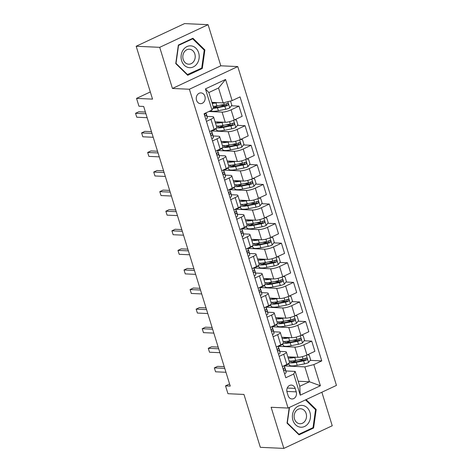<?xml version="1.0" encoding="UTF-8"?>
<svg xmlns="http://www.w3.org/2000/svg" width="472" height="472" viewBox="0 0 472 472"><rect width="100%" height="100%" fill="white"/><g stroke="black" fill="none" stroke-linecap="round" stroke-linejoin="round"><path stroke-width="0.71" d="M196.529 100.235A5.387 4.46 92.6 0 0 200.47 103.657A5.387 4.46 92.6 0 0 204.901 96.317A5.387 4.46 92.6 0 0 200.96 92.901A5.387 4.46 92.6 0 0 196.529 100.235M208.087 24.68L184.552 23.6L136.172 46.25L159.707 47.33L172.439 88.459L189.384 89.237L237.764 66.581L220.819 65.809L208.087 24.68L159.707 47.33M189.384 89.237L288.073 408.056L336.453 385.4L237.764 66.581M288.073 408.056L271.129 407.277L283.861 448.4L332.235 425.75L321.863 392.232M283.861 448.4L260.326 447.32L243.953 394.444L227.952 393.707L225.527 385.878L230.236 386.09L143.665 106.442L138.963 106.224L136.538 98.394L152.539 99.126L136.172 46.25M296.233 391.854L295.165 388.409A5.216 4.319 92.6 0 0 291.354 385.099A5.216 4.319 92.6 0 0 287.059 392.202L288.127 395.654A5.216 4.319 92.6 0 0 291.938 398.964A5.216 4.319 92.6 0 0 296.233 391.854L286.876 391.424M313.845 364.596L320.394 385.748L300.257 395.176L293.708 374.025L295.171 371.405L299.779 386.285L309.455 381.754L304.847 366.874L313.845 364.596L321.757 360.891L240.036 96.907L232.13 100.613L223.132 102.89L218.524 88.004L208.848 92.536L213.456 107.421L211.993 110.041L205.444 88.889L225.581 79.461L232.13 100.613M211.993 110.041L204.081 113.746L285.796 377.73L293.708 374.025M150.314 91.94L136.538 98.394M229.581 383.978L225.527 385.878M298.215 381.24L309.455 381.754L320.394 385.748M295.171 371.405L285.873 370.974M206.441 121.369L210.949 119.257A6.732 1.504 -17.2 0 0 213.609 117.097A6.732 1.504 -17.2 0 0 212.412 116.637L207.06 116.389M212.5 140.951L217.008 138.845A6.732 1.504 -17.2 0 0 219.675 136.679A6.732 1.504 -17.2 0 0 218.471 136.219L213.126 135.977M218.565 160.533L223.073 158.427A6.732 1.504 -17.2 0 0 225.734 156.262A6.732 1.504 -17.2 0 0 224.536 155.801L219.185 155.559M224.625 180.121L229.132 178.009A6.732 1.504 -17.2 0 0 231.799 175.844A6.732 1.504 -17.2 0 0 230.596 175.389L225.25 175.142M230.69 199.703L235.198 197.591A6.732 1.504 -17.2 0 0 237.858 195.432A6.732 1.504 -17.2 0 0 236.661 194.971L231.309 194.724M236.749 219.285L241.257 217.173A6.732 1.504 -17.2 0 0 243.918 215.014A6.732 1.504 -17.2 0 0 242.72 214.553L237.375 214.306M242.814 238.867L247.316 236.761A6.732 1.504 -17.2 0 0 249.983 234.596A6.732 1.504 -17.2 0 0 248.785 234.136L243.434 233.894M248.874 258.45L253.381 256.343A6.732 1.504 -17.2 0 0 256.042 254.178A6.732 1.504 -17.2 0 0 254.845 253.724L249.499 253.476M254.939 278.037L259.441 275.925A6.732 1.504 -17.2 0 0 262.107 273.76A6.732 1.504 -17.2 0 0 260.91 273.306L255.558 273.058M260.998 297.62L265.506 295.507A6.732 1.504 -17.2 0 0 268.167 293.348A6.732 1.504 -17.2 0 0 266.969 292.888L261.624 292.64M267.063 317.202L271.565 315.095A6.732 1.504 -17.2 0 0 274.232 312.93A6.732 1.504 -17.2 0 0 273.034 312.47L267.683 312.228M273.123 336.784L277.63 334.678A6.732 1.504 -17.2 0 0 280.291 332.512A6.732 1.504 -17.2 0 0 279.094 332.052L273.748 331.81M279.182 356.372L283.69 354.26A6.732 1.504 -17.2 0 0 286.356 352.094A6.732 1.504 -17.2 0 0 285.159 351.64L279.808 351.392M288.964 363.906L284.61 365.942L304.847 366.874M284.61 365.942L284.486 365.546M287.82 356.826L297.985 357.292A6.732 1.504 -17.2 0 0 306.983 355.015L314.889 351.31L311.738 341.126L304.127 340.778M282.905 344.318L278.545 346.359L294.835 347.109A6.732 1.504 -17.2 0 0 303.826 344.831L311.738 341.126M278.545 346.359L278.421 345.964M281.755 337.238L291.92 337.71A6.732 1.504 -17.2 0 0 300.918 335.433L308.83 331.727L305.679 321.544L298.062 321.196M276.84 324.736L272.486 326.777L288.77 327.527A6.732 1.504 -17.2 0 0 297.767 325.249L305.679 321.544M272.486 326.777L272.362 326.382M275.695 317.656L285.861 318.122A6.732 1.504 -17.2 0 0 294.858 315.851L302.764 312.145L299.614 301.962L292.003 301.614M270.78 305.154L266.42 307.195L282.71 307.939A6.732 1.504 -17.2 0 0 291.702 305.667L299.614 301.962M266.42 307.195L266.296 306.794M269.63 298.074L279.796 298.54A6.732 1.504 -17.2 0 0 288.793 296.263L296.705 292.563L293.555 282.38L285.938 282.026M264.715 285.572L260.361 287.607L276.645 288.357A6.732 1.504 -17.2 0 0 285.643 286.079L293.555 282.38M260.361 287.607L260.237 287.212M263.571 278.492L273.736 278.958A6.732 1.504 -17.2 0 0 282.734 276.68L290.64 272.975L287.489 262.792L279.878 262.444M258.656 265.984L254.296 268.025L270.586 268.774A6.732 1.504 -17.2 0 0 279.577 266.497L287.489 262.792M254.296 268.025L254.172 267.63M257.505 258.91L267.671 259.376A6.732 1.504 -17.2 0 0 276.669 257.098L284.581 253.393L281.43 243.21L273.813 242.862M252.591 246.402L248.237 248.443L264.521 249.192A6.732 1.504 -17.2 0 0 273.518 246.915L281.43 243.21M248.237 248.443L248.113 248.048M251.446 239.322L261.612 239.788A6.732 1.504 -17.2 0 0 270.609 237.516L278.515 233.811L275.365 223.628L267.754 223.28M246.531 226.82L242.171 228.861L258.461 229.604A6.732 1.504 -17.2 0 0 267.453 227.333L275.365 223.628M242.171 228.861L242.053 228.466M245.387 219.74L255.553 220.206A6.732 1.504 -17.2 0 0 264.544 217.934L272.456 214.229L269.305 204.046L261.689 203.697M240.466 207.237L236.112 209.273L252.396 210.022A6.732 1.504 -17.2 0 0 261.394 207.751L269.305 204.046M236.112 209.273L235.988 208.878M239.322 200.157L249.487 200.624A6.732 1.504 -17.2 0 0 258.485 198.346L266.397 194.647L263.24 184.463L255.629 184.109M234.407 187.655L230.047 189.691L246.337 190.44A6.732 1.504 -17.2 0 0 255.328 188.163L263.24 184.463M230.047 189.691L229.929 189.296M233.262 180.575L243.428 181.042A6.732 1.504 -17.2 0 0 252.42 178.764L260.332 175.059L257.181 164.875L249.57 164.527M228.342 168.067L223.988 170.109L240.272 170.858A6.732 1.504 -17.2 0 0 249.269 168.581L257.181 164.875M223.988 170.109L223.864 169.713M227.197 160.987L237.363 161.459A6.732 1.504 -17.2 0 0 246.36 159.182L254.272 155.477L251.116 145.293L243.505 144.945M222.282 148.485L217.922 150.527L234.212 151.276A6.732 1.504 -17.2 0 0 243.21 148.999L251.116 145.293M217.922 150.527L217.804 150.131M221.138 141.405L231.304 141.871A6.732 1.504 -17.2 0 0 240.295 139.6L248.207 135.895L245.056 125.711L237.445 125.363M216.217 128.903L211.863 130.945L228.147 131.688A6.732 1.504 -17.2 0 0 237.145 129.416L245.056 125.711M211.863 130.945L211.739 130.543M215.073 121.823L225.238 122.289A6.732 1.504 -17.2 0 0 234.236 120.012L242.148 116.313L238.991 106.129L231.38 105.775M208.872 111.498L222.088 112.106A6.732 1.504 -17.2 0 0 231.085 109.828L238.991 106.129M211.893 102.371L223.132 102.89M282.339 366.555L286.846 364.443A6.732 1.504 -17.2 0 0 289.507 362.278L286.356 352.094M321.757 360.891L310.187 360.36M304.664 360.106L298.776 359.835M225.858 105.521L219.97 105.256M231.917 125.109L226.029 124.838M237.982 144.692L232.094 144.42M244.042 164.274L238.153 164.002M250.107 183.856L244.219 183.584M256.166 203.444L250.278 203.172M262.231 223.026L256.343 222.755M268.291 242.608L262.402 242.337M274.356 262.19L268.468 261.919M280.415 281.772L274.527 281.507M286.48 301.36L280.592 301.089M292.54 320.942L286.651 320.671M298.605 340.524L292.717 340.253M276.273 346.967L280.781 344.861A6.732 1.504 -17.2 0 0 283.448 342.696L280.291 332.512M270.214 327.385L274.722 325.279A6.732 1.504 -17.2 0 0 277.383 323.113L274.232 312.93M264.149 307.803L268.656 305.691A6.732 1.504 -17.2 0 0 271.323 303.531L268.167 293.348M258.09 288.221L262.597 286.109A6.732 1.504 -17.2 0 0 265.258 283.943L262.107 273.76M252.024 268.633L256.532 266.527A6.732 1.504 -17.2 0 0 259.199 264.361L256.042 254.178M245.965 249.051L250.473 246.945A6.732 1.504 -17.2 0 0 253.134 244.779L249.983 234.596M239.9 229.469L244.407 227.357A6.732 1.504 -17.2 0 0 247.074 225.197L243.918 215.014M233.841 209.887L238.348 207.774A6.732 1.504 -17.2 0 0 241.009 205.615L237.858 195.432M227.781 190.304L232.283 188.192A6.732 1.504 -17.2 0 0 234.95 186.027L231.799 175.844M221.716 170.716L226.224 168.61A6.732 1.504 -17.2 0 0 228.885 166.445L225.734 156.262M215.657 151.134L220.158 149.028A6.732 1.504 -17.2 0 0 222.825 146.863L219.675 136.679M209.592 131.552L214.099 129.44A6.732 1.504 -17.2 0 0 216.76 127.281L213.609 117.097M299.779 386.285L300.257 395.176M205.444 88.889L208.848 92.536M225.581 79.461L218.524 88.004M289.248 407.501L287.053 423.136L299.018 434.848L313.585 428.021L316.193 409.495L306.098 399.613M172.439 88.459L220.819 65.809M178.357 45.058L175.755 63.584L187.714 75.296L202.287 68.469L204.889 49.944L192.93 38.238L178.357 45.058M315.302 409.454L316.193 409.495M312.352 427.968L313.585 428.021M203.998 49.902L204.889 49.944M201.054 68.416L202.287 68.469M284.575 373.771A4.46 0.997 -17.2 0 0 286.15 372.455L285.808 370.638A12.874 2.879 -17.2 0 0 285.79 370.567A12.874 2.879 -17.2 0 0 285.761 370.496M284.286 365.712L284.268 365.647A12.874 2.879 162.8 0 1 284.286 365.712A12.874 2.879 162.8 0 1 284.303 365.782L284.645 367.599A4.46 0.997 162.8 0 1 283.802 368.514C283.147 369.617 283.336 370.243 284.386 370.396A4.46 0.997 -17.2 0 0 285.23 369.482L284.887 367.664A12.874 2.879 -17.2 0 0 284.87 367.594A12.874 2.879 -17.2 0 0 284.569 367.198M224.218 366.656L217.621 366.355L214.353 367.883L224.743 368.361M215.568 371.8L214.353 367.883L215.568 371.8L225.958 372.278M284.109 370.467L283.814 370.367M293.672 357.092A10.685 2.389 162.8 0 1 289.259 356.891M296.127 357.204L294.77 357.475A12.874 2.879 162.8 0 1 288.168 357.953M307.29 354.873L309.178 355.08L310.635 359.782L308.499 362.573A4.46 0.997 162.8 0 1 304.546 363.847L297.195 365.31A12.874 2.879 162.8 0 1 289.312 365.021L288.787 363.328M293.407 362.118A10.685 2.389 162.8 0 1 293.619 361.989L295.743 360.72A6.142 1.375 -17.2 0 0 296.345 360.319M289.389 362.744A12.874 2.879 -17.2 0 0 296.268 362.331L303.62 360.868A4.46 0.997 -17.2 0 0 306.481 360.047C307.449 358.956 307.26 358.331 305.903 358.165A4.46 0.997 162.8 0 1 303.042 358.986L295.69 360.455A12.874 2.879 162.8 0 1 289.088 360.927M305.413 358.148L305.13 359.988A2.272 0.507 162.8 0 1 304.375 360.171L297.024 361.635A10.685 2.389 162.8 0 1 290.475 361.393A10.685 2.389 162.8 0 1 290.481 361.05M306.298 358.101L305.903 358.165M278.51 354.189A4.46 0.997 -17.2 0 0 280.085 352.873L279.743 351.056A12.874 2.879 -17.2 0 0 279.725 350.985A12.874 2.879 -17.2 0 0 279.701 350.914M278.226 346.129L278.203 346.064A12.874 2.879 162.8 0 1 278.226 346.129A12.874 2.879 162.8 0 1 278.244 346.2L278.58 348.017A4.46 0.997 162.8 0 1 277.743 348.932C277.082 350.035 277.276 350.661 278.327 350.808A4.46 0.997 -17.2 0 0 279.164 349.899L278.822 348.082A12.874 2.879 -17.2 0 0 278.805 348.006A12.874 2.879 -17.2 0 0 278.51 347.616M218.158 347.073L211.562 346.772L208.294 348.301L218.683 348.778M209.503 352.218L208.294 348.301L209.503 352.218L219.893 352.696M278.049 350.885L277.748 350.784M272.45 334.607A4.46 0.997 -17.2 0 0 274.025 333.291L273.683 331.474A12.874 2.879 -17.2 0 0 273.666 331.403A12.874 2.879 -17.2 0 0 273.642 331.332M272.161 326.547L272.143 326.482A12.874 2.879 162.8 0 1 272.161 326.547A12.874 2.879 162.8 0 1 272.179 326.618L272.521 328.435A4.46 0.997 162.8 0 1 271.677 329.35C271.022 330.453 271.217 331.078 272.261 331.226A4.46 0.997 -17.2 0 0 273.105 330.312L272.763 328.494A12.874 2.879 -17.2 0 0 272.745 328.423A12.874 2.879 -17.2 0 0 272.444 328.028M212.093 327.491L205.497 327.184L202.228 328.718L212.618 329.196M203.444 332.636L202.228 328.718L203.444 332.636L213.834 333.108M271.984 331.297L271.689 331.202M266.385 315.025A4.46 0.997 -17.2 0 0 267.96 313.709L267.618 311.892A12.874 2.879 -17.2 0 0 267.6 311.815A12.874 2.879 -17.2 0 0 267.577 311.75M266.102 306.959L266.078 306.9A12.874 2.879 162.8 0 1 266.102 306.959A12.874 2.879 162.8 0 1 266.12 307.036L266.462 308.853A4.46 0.997 162.8 0 1 265.618 309.762C264.957 310.871 265.152 311.496 266.202 311.644A4.46 0.997 -17.2 0 0 267.04 310.729L266.698 308.912A12.874 2.879 -17.2 0 0 266.68 308.841A12.874 2.879 -17.2 0 0 266.385 308.446M206.034 307.903L199.438 307.602L196.169 309.136L206.559 309.608M197.379 313.048L196.169 309.136L197.379 313.048L207.774 313.526M265.925 311.715L265.624 311.62M287.607 337.509A10.685 2.389 162.8 0 1 283.194 337.309M290.062 337.622L288.705 337.893A12.874 2.879 162.8 0 1 282.108 338.371M301.224 335.285L303.113 335.498L304.57 340.194L302.44 342.985A4.46 0.997 162.8 0 1 298.481 344.259L291.13 345.728A12.874 2.879 162.8 0 1 283.247 345.433L282.722 343.746M287.348 342.536A10.685 2.389 162.8 0 1 287.554 342.406L289.684 341.138A6.142 1.375 -17.2 0 0 290.286 340.737M283.324 343.162A12.874 2.879 -17.2 0 0 290.209 342.749L297.561 341.286A4.46 0.997 -17.2 0 0 300.422 340.465C301.39 339.374 301.195 338.748 299.838 338.583A4.46 0.997 162.8 0 1 296.976 339.403L289.625 340.867A12.874 2.879 162.8 0 1 283.029 341.344M299.354 338.56L299.065 340.401A2.272 0.507 162.8 0 1 298.31 340.589L290.958 342.053A10.685 2.389 162.8 0 1 284.415 341.811A10.685 2.389 162.8 0 1 284.415 341.468M300.239 338.518L299.838 338.583M281.548 317.927A10.685 2.389 162.8 0 1 277.135 317.721M284.002 318.039L282.645 318.311A12.874 2.879 162.8 0 1 276.043 318.783M295.165 315.703L297.053 315.916L298.51 320.612L296.375 323.403A4.46 0.997 162.8 0 1 292.422 324.677L285.07 326.14A12.874 2.879 162.8 0 1 277.188 325.851L276.663 324.164M281.282 322.954A10.685 2.389 162.8 0 1 281.495 322.824L283.619 321.556A6.142 1.375 -17.2 0 0 284.221 321.155M277.265 323.58A12.874 2.879 -17.2 0 0 284.144 323.167L291.501 321.703A4.46 0.997 -17.2 0 0 294.357 320.883C295.325 319.792 295.136 319.166 293.779 319.001A4.46 0.997 162.8 0 1 290.917 319.821L283.566 321.284A12.874 2.879 162.8 0 1 276.964 321.762M293.289 318.978L293.006 320.818A2.272 0.507 162.8 0 1 292.251 321.007L284.899 322.47A10.685 2.389 162.8 0 1 278.356 322.228A10.685 2.389 162.8 0 1 278.356 321.88M294.174 318.936L293.779 319.001M275.483 298.345A10.685 2.389 162.8 0 1 271.07 298.139M277.937 298.457L276.58 298.723A12.874 2.879 162.8 0 1 269.984 299.201M289.1 296.121L290.994 296.327L292.445 301.03L290.315 303.821A4.46 0.997 162.8 0 1 286.356 305.095L279.005 306.558A12.874 2.879 162.8 0 1 271.123 306.269L270.598 304.576M275.223 303.366A10.685 2.389 162.8 0 1 275.43 303.242L277.56 301.974A6.142 1.375 -17.2 0 0 278.161 301.573M271.199 303.992A12.874 2.879 -17.2 0 0 278.085 303.584L285.436 302.115A4.46 0.997 -17.2 0 0 288.298 301.295C289.265 300.21 289.07 299.578 287.713 299.419A4.46 0.997 162.8 0 1 284.852 300.239L277.501 301.702A12.874 2.879 162.8 0 1 270.904 302.18M287.23 299.395L286.941 301.236A2.272 0.507 162.8 0 1 286.185 301.419L278.834 302.888A10.685 2.389 162.8 0 1 272.291 302.646A10.685 2.389 162.8 0 1 272.291 302.298M288.115 299.354L287.713 299.419M260.326 295.437A4.46 0.997 -17.2 0 0 261.901 294.127L261.559 292.304A12.874 2.879 -17.2 0 0 261.541 292.233A12.874 2.879 -17.2 0 0 261.517 292.168M260.037 287.377L260.019 287.318A12.874 2.879 162.8 0 1 260.037 287.377A12.874 2.879 162.8 0 1 260.054 287.448L260.397 289.265A4.46 0.997 162.8 0 1 259.553 290.18C258.898 291.283 259.093 291.914 260.137 292.062A4.46 0.997 -17.2 0 0 260.981 291.147L260.638 289.33A12.874 2.879 -17.2 0 0 260.621 289.259A12.874 2.879 -17.2 0 0 260.32 288.864M199.969 288.321L193.373 288.02L190.104 289.548L200.5 290.026M191.319 293.466L190.104 289.548L191.319 293.466L201.709 293.944M259.86 292.133L259.565 292.032M269.423 278.757A10.685 2.389 162.8 0 1 265.01 278.557M271.878 278.869L270.521 279.141A12.874 2.879 162.8 0 1 263.919 279.619M283.041 276.539L284.929 276.745L286.386 281.448L284.256 284.238A4.46 0.997 162.8 0 1 280.297 285.513L272.946 286.976A12.874 2.879 162.8 0 1 265.063 286.687L264.538 284.994M269.158 283.784A10.685 2.389 162.8 0 1 269.37 283.66L271.494 282.386A6.142 1.375 -17.2 0 0 272.096 281.99M265.14 284.409A12.874 2.879 -17.2 0 0 272.025 283.997L279.377 282.533A4.46 0.997 -17.2 0 0 282.232 281.713C283.206 280.622 283.011 279.996 281.654 279.837A4.46 0.997 162.8 0 1 278.793 280.657L271.441 282.12A12.874 2.879 162.8 0 1 264.839 282.592M281.164 279.813L280.881 281.654A2.272 0.507 162.8 0 1 280.126 281.837L272.775 283.3A10.685 2.389 162.8 0 1 266.232 283.064A10.685 2.389 162.8 0 1 266.232 282.716M282.049 279.766L281.654 279.837M294.451 409.478A10.939 9.062 92.6 0 0 295.649 424.847A10.939 9.062 92.6 0 0 308.411 423.136A10.939 9.062 92.6 0 0 307.219 407.767A10.939 9.062 92.6 0 0 294.451 409.478M295.543 411.578A7.487 6.201 92.6 0 0 294.634 419.372A7.487 6.201 92.6 0 0 299.974 423.738A7.487 6.201 92.6 0 0 305.095 420.93A7.487 6.201 92.6 0 0 306.009 413.142A7.487 6.201 92.6 0 0 300.664 408.776A7.487 6.201 92.6 0 0 295.543 411.578M305.52 399.884L315.55 409.696L313.024 427.65L298.912 434.258L287.318 422.918L289.501 407.383M298.392 434.234L298.912 434.258M198.635 52.776A10.939 9.062 92.6 0 0 186.983 46.575A10.939 9.062 92.6 0 0 181.637 60.735A10.939 9.062 92.6 0 0 193.284 66.941A10.939 9.062 92.6 0 0 198.635 52.776M194.836 53.979A7.487 6.201 92.6 0 0 189.36 49.224A7.487 6.201 92.6 0 0 183.201 59.431A7.487 6.201 92.6 0 0 188.676 64.186A7.487 6.201 92.6 0 0 194.836 53.979M187.608 74.712L176.015 63.366L178.54 45.412L192.659 38.804L204.252 50.144L201.727 68.098L187.095 74.688M191.797 38.763L192.659 38.804M254.26 275.854A4.46 0.997 -17.2 0 0 255.836 274.539L255.499 272.722A12.874 2.879 -17.2 0 0 255.482 272.651A12.874 2.879 -17.2 0 0 255.452 272.58M253.977 267.795L253.954 267.73A12.874 2.879 162.8 0 1 253.977 267.795A12.874 2.879 162.8 0 1 253.995 267.866L254.337 269.683A4.46 0.997 162.8 0 1 253.493 270.598C252.833 271.701 253.027 272.326 254.078 272.48A4.46 0.997 -17.2 0 0 254.915 271.565L254.573 269.748A12.874 2.879 -17.2 0 0 254.555 269.677A12.874 2.879 -17.2 0 0 254.26 269.282M193.909 268.739L187.313 268.438L184.045 269.966L194.434 270.444M185.254 273.884L184.045 269.966L185.254 273.884L195.65 274.362M253.8 272.55L253.499 272.45M263.364 259.175A10.685 2.389 162.8 0 1 258.945 258.975M265.813 259.287L264.456 259.559A12.874 2.879 162.8 0 1 257.859 260.037M276.975 256.957L278.869 257.163L280.321 261.866L278.191 264.656A4.46 0.997 162.8 0 1 274.232 265.931L266.881 267.394A12.874 2.879 162.8 0 1 258.998 267.099L258.473 265.411M263.099 264.202A10.685 2.389 162.8 0 1 263.305 264.072L265.435 262.804A6.142 1.375 -17.2 0 0 266.037 262.402M259.075 264.827A12.874 2.879 -17.2 0 0 265.96 264.414L273.312 262.951A4.46 0.997 -17.2 0 0 276.173 262.131C277.141 261.04 276.946 260.414 275.589 260.249A4.46 0.997 162.8 0 1 272.727 261.069L265.376 262.538A12.874 2.879 162.8 0 1 258.78 263.01M275.105 260.231L274.816 262.066A2.272 0.507 162.8 0 1 274.061 262.255L266.709 263.718A10.685 2.389 162.8 0 1 260.166 263.476A10.685 2.389 162.8 0 1 260.166 263.134M275.99 260.184L275.589 260.249M248.201 256.272A4.46 0.997 -17.2 0 0 249.776 254.957L249.434 253.139A12.874 2.879 -17.2 0 0 249.417 253.069A12.874 2.879 -17.2 0 0 249.393 252.998M247.912 248.213L247.894 248.148A12.874 2.879 162.8 0 1 247.912 248.213A12.874 2.879 162.8 0 1 247.93 248.284L248.272 250.101A4.46 0.997 162.8 0 1 247.434 251.015C246.773 252.119 246.968 252.744 248.012 252.892A4.46 0.997 -17.2 0 0 248.856 251.983L248.514 250.16A12.874 2.879 -17.2 0 0 248.496 250.089A12.874 2.879 -17.2 0 0 248.195 249.7M187.844 249.157L181.254 248.85L177.979 250.384L188.375 250.862M179.195 254.302L177.979 250.384L179.195 254.302L189.585 254.78M247.735 252.962L247.44 252.868M257.299 239.593A10.685 2.389 162.8 0 1 252.886 239.392M259.753 239.705L258.396 239.977A12.874 2.879 162.8 0 1 251.794 240.449M270.916 237.369L272.804 237.581L274.262 242.278L272.132 245.068A4.46 0.997 162.8 0 1 268.173 246.343L260.821 247.812A12.874 2.879 162.8 0 1 252.939 247.517L252.414 245.829M257.039 244.62A10.685 2.389 162.8 0 1 257.246 244.49L259.37 243.222A6.142 1.375 -17.2 0 0 259.978 242.82M253.016 245.245A12.874 2.879 -17.2 0 0 259.901 244.832L267.252 243.369A4.46 0.997 -17.2 0 0 270.114 242.549C271.081 241.457 270.887 240.832 269.53 240.667A4.46 0.997 162.8 0 1 266.668 241.487L259.317 242.95A12.874 2.879 162.8 0 1 252.715 243.428M269.04 240.643L268.757 242.484A2.272 0.507 162.8 0 1 268.002 242.673L260.65 244.136A10.685 2.389 162.8 0 1 254.107 243.894A10.685 2.389 162.8 0 1 254.107 243.552M269.925 240.602L269.53 240.667M242.136 236.69A4.46 0.997 -17.2 0 0 243.711 235.375L243.375 233.557A12.874 2.879 -17.2 0 0 243.357 233.487A12.874 2.879 -17.2 0 0 243.328 233.416M241.853 228.625L241.835 228.566A12.874 2.879 162.8 0 1 241.853 228.625A12.874 2.879 162.8 0 1 241.87 228.702L242.213 230.519A4.46 0.997 162.8 0 1 241.369 231.427C240.708 232.537 240.903 233.162 241.953 233.31A4.46 0.997 -17.2 0 0 242.791 232.395L242.449 230.578A12.874 2.879 -17.2 0 0 242.431 230.507A12.874 2.879 -17.2 0 0 242.136 230.112M181.785 229.575L175.189 229.268L171.92 230.802L182.31 231.28M173.135 234.72L171.92 230.802L173.135 234.72L183.525 235.192M241.676 233.38L241.375 233.286M251.24 220.011A10.685 2.389 162.8 0 1 246.821 219.804M253.688 220.123L252.331 220.394A12.874 2.879 162.8 0 1 245.735 220.867M264.851 217.787L266.745 217.993L268.196 222.695L266.066 225.486A4.46 0.997 162.8 0 1 262.107 226.761L254.756 228.224A12.874 2.879 162.8 0 1 246.874 227.935L246.355 226.247M250.974 225.032A10.685 2.389 162.8 0 1 251.181 224.908L253.311 223.639A6.142 1.375 -17.2 0 0 253.912 223.238M246.95 225.657A12.874 2.879 -17.2 0 0 253.836 225.25L261.187 223.787A4.46 0.997 -17.2 0 0 264.049 222.967C265.016 221.875 264.822 221.244 263.464 221.085A4.46 0.997 162.8 0 1 260.609 221.905L253.257 223.368A12.874 2.879 162.8 0 1 246.655 223.846M262.981 221.061L262.692 222.902A2.272 0.507 162.8 0 1 261.936 223.091L254.585 224.554A10.685 2.389 162.8 0 1 248.042 224.312A10.685 2.389 162.8 0 1 248.042 223.964M263.866 221.02L263.464 221.085M236.077 217.108A4.46 0.997 -17.2 0 0 237.652 215.792L237.31 213.975A12.874 2.879 -17.2 0 0 237.292 213.899A12.874 2.879 -17.2 0 0 237.268 213.834M235.788 209.043L235.77 208.984A12.874 2.879 162.8 0 1 235.788 209.043A12.874 2.879 162.8 0 1 235.805 209.114L236.147 210.931A4.46 0.997 162.8 0 1 235.31 211.845C234.649 212.949 234.844 213.58 235.888 213.727A4.46 0.997 -17.2 0 0 236.732 212.813L236.389 210.996A12.874 2.879 -17.2 0 0 236.372 210.925A12.874 2.879 -17.2 0 0 236.071 210.53M175.72 209.987L169.129 209.686L165.861 211.214L176.251 211.692M167.07 215.132L165.861 211.214L167.07 215.132L177.46 215.61M235.611 213.798L235.316 213.698M245.174 200.423A10.685 2.389 162.8 0 1 240.761 200.222M247.629 200.541L246.272 200.806A12.874 2.879 162.8 0 1 239.67 201.284M258.792 198.205L260.68 198.411L262.137 203.113L260.007 205.904A4.46 0.997 162.8 0 1 256.048 207.178L248.697 208.642A12.874 2.879 162.8 0 1 240.814 208.353L240.289 206.659M244.915 205.45A10.685 2.389 162.8 0 1 245.121 205.326L247.245 204.052A6.142 1.375 -17.2 0 0 247.853 203.656M240.891 206.075A12.874 2.879 -17.2 0 0 247.776 205.668L255.128 204.199A4.46 0.997 -17.2 0 0 257.989 203.379C258.957 202.287 258.762 201.662 257.405 201.503A4.46 0.997 162.8 0 1 254.544 202.323L247.192 203.786A12.874 2.879 162.8 0 1 240.59 204.258M256.915 201.479L256.632 203.32A2.272 0.507 162.8 0 1 255.877 203.503L248.526 204.972A10.685 2.389 162.8 0 1 241.983 204.73A10.685 2.389 162.8 0 1 241.983 204.382M257.8 201.438L257.405 201.503M230.012 197.52A4.46 0.997 -17.2 0 0 231.593 196.204L231.25 194.387A12.874 2.879 -17.2 0 0 231.233 194.316A12.874 2.879 -17.2 0 0 231.203 194.246M229.728 189.461L229.711 189.396A12.874 2.879 162.8 0 1 229.728 189.461A12.874 2.879 162.8 0 1 229.746 189.532L230.088 191.349A4.46 0.997 162.8 0 1 229.244 192.263C228.584 193.367 228.778 193.992 229.829 194.145A4.46 0.997 -17.2 0 0 230.666 193.231L230.324 191.414A12.874 2.879 -17.2 0 0 230.306 191.343A12.874 2.879 -17.2 0 0 230.012 190.948M169.66 190.405L163.064 190.104L159.796 191.632L170.185 192.11M161.011 195.55L159.796 191.632L161.011 195.55L171.401 196.028M229.551 194.216L229.256 194.116M239.115 180.841A10.685 2.389 162.8 0 1 234.696 180.64M241.564 180.953L240.207 181.224A12.874 2.879 162.8 0 1 233.61 181.702M252.726 178.623L254.62 178.829L256.072 183.531L253.942 186.322A4.46 0.997 162.8 0 1 249.983 187.596L242.632 189.06A12.874 2.879 162.8 0 1 234.749 188.77L234.23 187.077M238.85 185.868A10.685 2.389 162.8 0 1 239.062 185.744L241.186 184.469A6.142 1.375 -17.2 0 0 241.788 184.068M234.826 186.493A12.874 2.879 -17.2 0 0 241.711 186.08L249.063 184.617A4.46 0.997 -17.2 0 0 251.924 183.797C252.892 182.705 252.697 182.08 251.346 181.915A4.46 0.997 162.8 0 1 248.484 182.735L241.133 184.204A12.874 2.879 162.8 0 1 234.531 184.676M250.856 181.897L250.573 183.738A2.272 0.507 162.8 0 1 249.812 183.921L242.46 185.384A10.685 2.389 162.8 0 1 235.917 185.142A10.685 2.389 162.8 0 1 235.917 184.8M251.741 181.85L251.346 181.915M223.952 177.938A4.46 0.997 -17.2 0 0 225.527 176.622L225.185 174.805A12.874 2.879 -17.2 0 0 225.168 174.734A12.874 2.879 -17.2 0 0 225.144 174.664M223.663 169.879L223.645 169.814A12.874 2.879 162.8 0 1 223.663 169.879A12.874 2.879 162.8 0 1 223.681 169.95L224.023 171.767A4.46 0.997 162.8 0 1 223.185 172.681C222.524 173.785 222.719 174.41 223.763 174.557A4.46 0.997 -17.2 0 0 224.607 173.649L224.265 171.832A12.874 2.879 -17.2 0 0 224.247 171.755A12.874 2.879 -17.2 0 0 223.946 171.365M163.595 170.823L157.005 170.522L153.736 172.05L164.126 172.528M154.946 175.968L153.736 172.05L154.946 175.968L165.336 176.445M223.486 174.634L223.191 174.534M233.05 161.259A10.685 2.389 162.8 0 1 228.637 161.058M235.504 161.371L234.147 161.642A12.874 2.879 162.8 0 1 227.545 162.12M246.667 159.035L248.555 159.247L250.012 163.943L247.883 166.734A4.46 0.997 162.8 0 1 243.924 168.008L236.572 169.477A12.874 2.879 162.8 0 1 228.69 169.183L228.165 167.495M232.79 166.286A10.685 2.389 162.8 0 1 232.997 166.156L235.127 164.887A6.142 1.375 -17.2 0 0 235.729 164.486M228.767 166.911A12.874 2.879 -17.2 0 0 235.652 166.498L243.003 165.035A4.46 0.997 -17.2 0 0 245.865 164.215C246.832 163.123 246.638 162.498 245.281 162.333A4.46 0.997 162.8 0 1 242.419 163.153L235.068 164.616A12.874 2.879 162.8 0 1 228.466 165.094M244.791 162.309L244.508 164.15A2.272 0.507 162.8 0 1 243.753 164.339L236.401 165.802A10.685 2.389 162.8 0 1 229.858 165.56A10.685 2.389 162.8 0 1 229.858 165.218M245.676 162.268L245.281 162.333M217.887 158.356A4.46 0.997 -17.2 0 0 219.468 157.04L219.126 155.223A12.874 2.879 -17.2 0 0 219.108 155.152A12.874 2.879 -17.2 0 0 219.079 155.082M217.604 150.297L217.586 150.232A12.874 2.879 162.8 0 1 217.604 150.297A12.874 2.879 162.8 0 1 217.621 150.367L217.964 152.185A4.46 0.997 162.8 0 1 217.12 153.099C216.459 154.202 216.654 154.828 217.704 154.975A4.46 0.997 -17.2 0 0 218.542 154.061L218.206 152.244A12.874 2.879 -17.2 0 0 218.188 152.173A12.874 2.879 -17.2 0 0 217.887 151.778M157.536 151.241L150.94 150.934L147.671 152.468L158.061 152.946M148.886 156.385L147.671 152.468L148.886 156.385L159.276 156.863M217.427 155.046L217.132 154.952M226.991 141.677A10.685 2.389 162.8 0 1 222.572 141.47M229.445 141.789L228.082 142.06A12.874 2.879 162.8 0 1 221.486 142.532M240.602 139.452L242.496 139.665L243.947 144.361L241.817 147.152A4.46 0.997 162.8 0 1 237.858 148.426L230.507 149.889A12.874 2.879 162.8 0 1 222.625 149.6L222.105 147.913M226.725 146.703A10.685 2.389 162.8 0 1 226.938 146.574L229.062 145.305A6.142 1.375 -17.2 0 0 229.663 144.904M222.707 147.329A12.874 2.879 -17.2 0 0 229.587 146.916L236.938 145.453A4.46 0.997 -17.2 0 0 239.8 144.633C240.767 143.541 240.572 142.916 239.221 142.75A4.46 0.997 162.8 0 1 236.36 143.571L229.008 145.034A12.874 2.879 162.8 0 1 222.406 145.512M238.732 142.727L238.448 144.568A2.272 0.507 162.8 0 1 237.687 144.756L230.336 146.22A10.685 2.389 162.8 0 1 223.793 145.978A10.685 2.389 162.8 0 1 223.793 145.63M239.617 142.686L239.221 142.75M211.828 138.774A4.46 0.997 -17.2 0 0 213.403 137.458L213.061 135.641A12.874 2.879 -17.2 0 0 213.043 135.564A12.874 2.879 -17.2 0 0 213.019 135.499M211.539 130.709L211.521 130.65A12.874 2.879 162.8 0 1 211.539 130.709A12.874 2.879 162.8 0 1 211.556 130.785L211.898 132.602A4.46 0.997 162.8 0 1 211.061 133.511C210.4 134.62 210.595 135.246 211.639 135.393A4.46 0.997 -17.2 0 0 212.483 134.479L212.14 132.661A12.874 2.879 -17.2 0 0 212.123 132.591A12.874 2.879 -17.2 0 0 211.822 132.195M151.471 131.653L144.88 131.352L141.612 132.886L152.002 133.358M142.821 136.797L141.612 132.886L142.821 136.797L153.211 137.275M211.362 135.464L211.067 135.37M220.925 122.095A10.685 2.389 162.8 0 1 216.512 121.888M223.38 122.207L222.023 122.478A12.874 2.879 162.8 0 1 215.421 122.95M234.543 119.87L236.431 120.077L237.888 124.779L235.758 127.57A4.46 0.997 162.8 0 1 231.799 128.844L224.448 130.307A12.874 2.879 162.8 0 1 216.565 130.018L216.04 128.325M220.666 127.115A10.685 2.389 162.8 0 1 220.872 126.992L223.002 125.723A6.142 1.375 -17.2 0 0 223.604 125.322M216.642 127.741A12.874 2.879 -17.2 0 0 223.527 127.334L230.879 125.865A4.46 0.997 -17.2 0 0 233.74 125.045C234.708 123.959 234.513 123.328 233.156 123.168A4.46 0.997 162.8 0 1 230.295 123.989L222.943 125.452A12.874 2.879 162.8 0 1 216.347 125.93M232.672 123.145L232.383 124.986A2.272 0.507 162.8 0 1 231.628 125.168L224.277 126.638A10.685 2.389 162.8 0 1 217.734 126.396A10.685 2.389 162.8 0 1 217.734 126.048M233.552 123.103L233.156 123.168M205.762 119.186A4.46 0.997 -17.2 0 0 207.344 117.876L207.001 116.053A12.874 2.879 -17.2 0 0 206.984 115.982A12.874 2.879 -17.2 0 0 206.954 115.917M205.839 113.014L205.839 113.014A4.46 0.997 162.8 0 1 204.995 113.929C204.335 115.032 204.529 115.664 205.58 115.811A4.46 0.997 -17.2 0 0 206.417 114.897L206.081 113.079A12.874 2.879 -17.2 0 0 206.063 113.009A12.874 2.879 -17.2 0 0 205.987 112.849M145.411 112.07L138.815 111.77L135.547 113.298L145.936 113.776M136.762 117.215L135.547 113.298L136.762 117.215L147.152 117.693M205.302 115.882L205.007 115.782M214.866 102.507A10.685 2.389 162.8 0 1 211.987 102.678M217.321 102.619L215.964 102.89A12.874 2.879 162.8 0 1 212.223 103.433M230.531 101.014L231.823 105.197L229.693 107.988A4.46 0.997 162.8 0 1 225.74 109.262L218.383 110.725A12.874 2.879 162.8 0 1 210.636 110.672M214.601 107.533A10.685 2.389 162.8 0 1 214.813 107.409L216.937 106.135A6.142 1.375 -17.2 0 0 217.539 105.74M212.943 108.336A12.874 2.879 -17.2 0 0 217.462 107.746L224.814 106.283A4.46 0.997 -17.2 0 0 227.675 105.462C228.643 104.371 228.448 103.746 227.097 103.586A4.46 0.997 162.8 0 1 224.235 104.406L216.884 105.87A12.874 2.879 162.8 0 1 213.143 106.412M226.607 103.563L226.324 105.403A2.272 0.507 162.8 0 1 225.563 105.586L218.212 107.05A10.685 2.389 162.8 0 1 213.391 107.527M227.492 103.515L227.097 103.586M294.835 347.109L297.985 357.292M288.77 327.527L291.92 337.71M282.71 307.939L285.861 318.122M276.645 288.357L279.796 298.54M270.586 268.774L273.736 278.958M264.521 249.192L267.671 259.376M258.461 229.604L261.612 239.788M252.396 210.022L255.553 220.206M246.337 190.44L249.487 200.624M240.272 170.858L243.428 181.042M234.212 151.276L237.363 161.459M228.147 131.688L231.304 141.871M222.088 112.106L225.238 122.289M303.826 344.831L306.983 355.015M283.69 354.26L286.846 364.443M277.63 334.678L280.781 344.861M297.767 325.249L300.918 335.433M271.565 315.095L274.722 325.279M291.702 305.667L294.858 315.851M265.506 295.507L268.656 305.691M285.643 286.079L288.793 296.263M259.441 275.925L262.597 286.109M279.577 266.497L282.734 276.68M253.381 256.343L256.532 266.527M273.518 246.915L276.669 257.098M247.316 236.761L250.473 246.945M267.453 227.333L270.609 237.516M241.257 217.173L244.407 227.357M261.394 207.751L264.544 217.934M235.198 197.591L238.348 207.774M255.328 188.163L258.485 198.346M229.132 178.009L232.283 188.192M249.269 168.581L252.42 178.764M223.073 158.427L226.224 168.61M243.21 148.999L246.36 159.182M217.008 138.845L220.158 149.028M237.145 129.416L240.295 139.6M210.949 119.257L214.099 129.44M231.085 109.828L234.236 120.012M287.247 388.043L295.165 388.409M284.887 367.664L285.808 370.638M285.23 369.482L286.15 372.455M284.067 365.741L284.645 367.599M308.558 362.502L306.328 355.304M295.69 360.455L294.77 357.475M293.265 360.856L293.619 361.989M297.195 365.31L296.268 362.331M303.042 358.986L302.322 356.661M304.546 363.847L303.62 360.868M305.13 359.988L306.481 360.047M278.822 348.082L279.743 351.056M279.164 349.899L280.085 352.873M278.008 346.159L278.58 348.017M272.763 328.494L273.683 331.474M273.105 330.312L274.025 333.291M271.943 326.577L272.521 328.435M266.698 308.912L267.618 311.892M267.04 310.729L267.96 313.709M265.883 306.989L266.462 308.853M302.493 342.92L300.269 335.722M289.625 340.867L288.705 337.893M287.206 341.274L287.554 342.406M291.13 345.728L290.209 342.749M296.976 339.403L296.257 337.079M298.481 344.259L297.561 341.286M299.065 340.401L300.422 340.465M296.434 323.332L294.203 316.14M283.566 321.284L282.645 318.311M281.141 321.692L281.495 322.824M285.07 326.14L284.144 323.167M290.917 319.821L290.197 317.491M292.422 324.677L291.501 321.703M293.006 320.818L294.357 320.883M290.368 303.75L288.144 296.558M277.501 301.702L276.58 298.723M275.082 302.104L275.43 303.242M279.005 306.558L278.085 303.584M284.852 300.239L284.132 297.909M286.356 305.095L285.436 302.115M286.941 301.236L288.298 301.295M260.638 289.33L261.559 292.304M260.981 291.147L261.901 294.127M259.824 287.407L260.397 289.265M284.309 284.168L282.079 276.975M271.441 282.12L270.521 279.141M269.016 282.522L269.37 283.66M272.946 286.976L272.025 283.997M278.793 280.657L278.073 278.327M280.297 285.513L279.377 282.533M280.881 281.654L282.232 281.713M254.573 269.748L255.499 272.722M254.915 271.565L255.836 274.539M253.759 267.825L254.337 269.683M278.244 264.585L276.02 257.387M265.376 262.538L264.456 259.559M262.957 262.939L263.305 264.072M266.881 267.394L265.96 264.414M272.727 261.069L272.008 258.745M274.232 265.931L273.312 262.951M274.816 262.066L276.173 262.131M248.514 250.16L249.434 253.139M248.856 251.983L249.776 254.957M247.7 248.242L248.272 250.101M272.185 245.003L269.954 237.805M259.37 243.222L258.396 239.977M256.892 243.357L257.246 244.49M260.821 247.812L259.901 244.832M266.668 241.487L265.948 239.162M268.173 246.343L267.252 243.369M268.757 242.484L270.114 242.549M242.449 230.578L243.375 233.557M242.791 232.395L243.711 235.375M241.635 228.66L242.213 230.519M266.12 225.415L263.895 218.223M253.257 223.368L252.331 220.394M250.833 223.775L251.181 224.908M254.756 228.224L253.836 225.25M260.609 221.905L259.883 219.574M262.107 226.761L261.187 223.787M262.692 222.902L264.049 222.967M236.389 210.996L237.31 213.975M236.732 212.813L237.652 215.792M235.575 209.072L236.147 210.931M260.06 205.833L257.83 198.641M247.245 204.052L246.272 200.806M244.767 204.187L245.121 205.326M248.697 208.642L247.776 205.668M254.544 202.323L253.824 199.992M256.048 207.178L255.128 204.199M256.632 203.32L257.989 203.379M230.324 191.414L231.25 194.387M230.666 193.231L231.593 196.204M229.51 189.49L230.088 191.349M253.995 186.251L251.771 179.053M241.133 184.204L240.207 181.224M238.708 184.605L239.062 185.744M242.632 189.06L241.711 186.08M248.484 182.735L247.759 180.41M249.983 187.596L249.063 184.617M250.573 183.738L251.924 183.797M224.265 171.832L225.185 174.805M224.607 173.649L225.527 176.622M223.451 169.908L224.023 171.767M247.936 166.669L245.705 159.471M235.127 164.887L234.147 161.642M232.649 165.023L232.997 166.156M236.572 169.477L235.652 166.498M242.419 163.153L241.699 160.828M243.924 168.008L243.003 165.035M244.508 164.15L245.865 164.215M218.206 152.244L219.126 155.223M218.542 154.061L219.468 157.04M217.385 150.326L217.964 152.185M241.87 147.081L239.646 139.889M229.008 145.034L228.082 142.06M226.584 145.441L226.938 146.574M230.507 149.889L229.587 146.916M236.36 143.571L235.634 141.24M237.858 148.426L236.938 145.453M238.448 144.568L239.8 144.633M212.14 132.661L213.061 135.641M212.483 134.479L213.403 137.458M211.326 130.738L211.898 132.602M235.811 127.499L233.581 120.307M223.002 125.723L222.023 122.478M220.524 125.853L220.872 126.992M224.448 130.307L223.527 127.334M230.295 123.989L229.575 121.658M231.799 128.844L230.879 125.865M232.383 124.986L233.74 125.045M206.081 113.079L207.001 116.053M206.417 114.897L207.344 117.876M229.746 107.917L227.823 101.698M216.884 105.87L215.964 102.89M214.459 106.271L214.813 107.409M218.383 110.725L217.462 107.746M224.235 104.406L223.716 102.743M225.74 109.262L224.814 106.283M226.324 105.403L227.675 105.462M285.79 370.567L284.87 367.594M279.725 350.985L278.805 348.006M273.666 331.403L272.745 328.423M267.6 311.815L266.68 308.841M261.541 292.233L260.621 289.259M255.482 272.651L254.555 269.677M249.417 253.069L248.496 250.089M243.357 233.487L242.431 230.507M237.292 213.899L236.372 210.925M231.233 194.316L230.306 191.343M225.168 174.734L224.247 171.755M219.108 155.152L218.188 152.173M213.043 135.564L212.123 132.591M206.984 115.982L206.063 113.009"/></g></svg>
